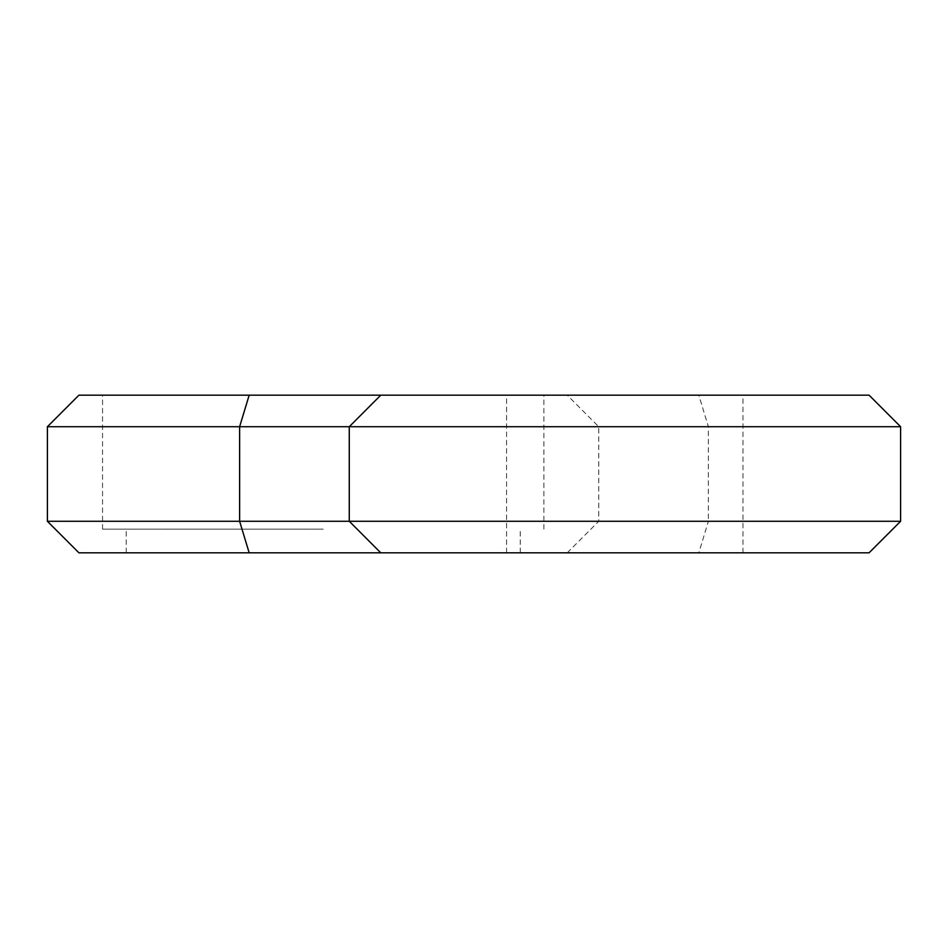 <?xml version="1.0" encoding="UTF-8"?>
<svg xmlns="http://www.w3.org/2000/svg" width="948" height="948" viewBox="0 0 948 948"><rect width="100%" height="100%" fill="white"/><g stroke="black" fill="none" stroke-linecap="round" stroke-linejoin="round"><path stroke-width="0.71" stroke-dasharray="4.74 3.56" d="M47.4 521.282L708.381 521.282L708.381 426.719L47.4 426.719M900.6 426.719L708.381 426.719L698.83 395.186L78.921 395.186M900.6 521.282L708.381 521.282L698.83 552.814L78.921 552.814M624.768 552.814L742.983 552.814L624.768 552.814M323.232 552.814L520.251 552.814L323.232 552.814M869.079 552.814L698.83 552.814M624.768 395.186L742.983 395.186L624.768 395.186M323.232 395.186L102.562 395.186L323.232 395.186M869.079 395.186L698.83 395.186M323.232 529.162L102.562 529.162L323.232 529.162M567.248 552.814L598.733 521.282L598.733 426.719L567.248 395.186M543.891 529.162L543.891 395.186M102.562 529.162L102.562 395.186M520.251 552.814L520.251 529.162M126.214 552.814L126.214 529.162M742.983 552.814L742.983 395.186M506.552 552.814L506.552 395.186"/><path stroke-width="1.42" d="M47.4 426.719L239.619 426.719L249.17 395.186L78.921 395.186L47.4 426.719L47.4 521.282L239.619 521.282L239.619 426.719L900.6 426.719L900.6 521.282L239.619 521.282L249.17 552.814L869.079 552.814L900.6 521.282M47.4 521.282L78.921 552.814L249.17 552.814M380.752 552.814L349.267 521.282L349.267 426.719L380.752 395.186L249.17 395.186M380.752 395.186L869.079 395.186L900.6 426.719"/></g></svg>
